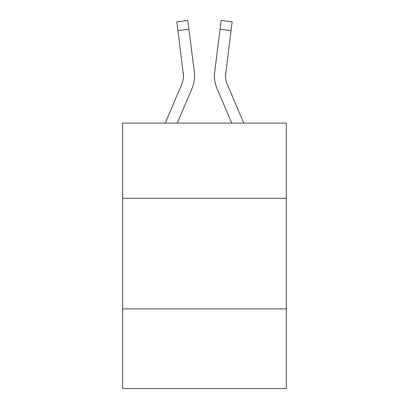 <?xml version="1.0" encoding="UTF-8"?>
<svg xmlns="http://www.w3.org/2000/svg" width="409" height="409" viewBox="0 0 409 409"><rect width="100%" height="100%" fill="white"/><g stroke="black" fill="none" stroke-linecap="round" stroke-linejoin="round"><path stroke-width="0.61" d="M286.351 198.304L286.351 123.094L122.649 123.094L122.649 198.304L286.351 198.304L286.351 388.55L122.649 388.55L122.649 198.304M286.351 308.913L122.649 308.913M177.271 123.094L191.893 88.753A33.18 33.18 -59.6 0 0 194.285 71.595L188.932 29.228L177.956 30.614L176.846 21.835L187.823 20.45L188.932 29.228M165.251 123.094L181.719 84.418A22.122 22.122 -32.3 0 0 183.483 75.798L177.956 30.614M194.117 70.266L194.285 71.595M243.749 123.094L227.281 84.418A22.122 22.122 32.3 0 1 225.517 75.793L231.044 30.614L220.068 29.228L221.177 20.45L232.154 21.835L231.044 30.614M231.729 123.094L217.107 88.753A33.18 33.18 59.6 0 1 214.715 71.595L220.068 29.228M181.719 84.418A22.122 22.122 -59.6 0 0 183.483 75.798A22.122 22.122 -59.6 0 1 181.719 84.418A22.122 22.122 -59.6 0 0 183.483 75.798A22.122 22.122 -59.6 0 1 181.719 84.418A22.122 22.122 -59.6 0 0 183.483 75.798A22.122 22.122 -59.6 0 1 181.719 84.418A22.122 22.122 -59.6 0 0 183.483 75.798A22.122 22.122 -59.6 0 1 181.719 84.418A22.122 22.122 -59.6 0 0 183.483 75.798A22.122 22.122 -59.6 0 1 181.719 84.418A22.122 22.122 -59.6 0 0 183.483 75.798A22.122 22.122 -59.6 0 1 181.719 84.418A22.122 22.122 -59.6 0 0 183.483 75.798A22.122 22.122 -59.6 0 1 181.719 84.418A22.122 22.122 -59.6 0 0 183.483 75.798A22.122 22.122 -59.6 0 1 181.719 84.418A22.122 22.122 -59.6 0 0 183.483 75.798A22.122 22.122 -59.6 0 1 181.719 84.418A22.122 22.122 -59.6 0 0 183.483 75.798A22.122 22.122 -59.6 0 1 181.719 84.418A22.122 22.122 -59.6 0 0 183.483 75.798A22.122 22.122 -59.6 0 1 181.719 84.418A22.122 22.122 -59.6 0 0 183.483 75.798A22.122 22.122 -59.6 0 1 181.719 84.418A22.122 22.122 -59.6 0 0 183.483 75.798A22.122 22.122 -59.6 0 1 181.719 84.418A22.122 22.122 -59.6 0 0 183.483 75.798A22.122 22.122 -59.6 0 1 181.719 84.418A22.122 22.122 -59.6 0 0 183.483 75.798A22.122 22.122 -59.6 0 1 181.719 84.418A22.122 22.122 -59.6 0 0 183.483 75.798A22.122 22.122 -59.6 0 1 181.719 84.418A22.122 22.122 -59.6 0 0 183.483 75.798A22.122 22.122 -59.6 0 1 181.719 84.418A22.122 22.122 -59.6 0 0 183.483 75.798A22.122 22.122 -59.6 0 1 181.719 84.418A22.122 22.122 -59.6 0 0 183.483 75.798A22.122 22.122 -59.6 0 1 181.719 84.418A22.122 22.122 -59.6 0 0 183.483 75.798A22.122 22.122 -59.6 0 1 181.719 84.418A22.122 22.122 -59.6 0 0 183.483 75.798A22.122 22.122 -59.6 0 1 181.719 84.418A22.122 22.122 -59.6 0 0 183.483 75.798A22.122 22.122 -59.6 0 1 181.719 84.418A22.122 22.122 -59.6 0 0 183.483 75.798A22.122 22.122 -59.6 0 1 181.719 84.418A22.122 22.122 -59.6 0 0 183.483 75.798A22.122 22.122 -59.6 0 1 181.719 84.418A22.122 22.122 -59.6 0 0 183.483 75.798L183.309 72.981A22.122 22.122 -59.6 0 1 181.719 84.418M227.281 84.418A22.122 22.122 59.6 0 1 225.517 75.793L225.691 72.981A22.122 22.122 59.6 0 0 227.281 84.418A22.122 22.122 59.6 0 1 225.517 75.793A22.122 22.122 59.6 0 0 227.281 84.418A22.122 22.122 59.6 0 1 225.517 75.793A22.122 22.122 59.6 0 0 227.281 84.418A22.122 22.122 59.6 0 1 225.517 75.793A22.122 22.122 59.6 0 0 227.281 84.418A22.122 22.122 59.6 0 1 225.517 75.793A22.122 22.122 59.6 0 0 227.281 84.418A22.122 22.122 59.6 0 1 225.517 75.793A22.122 22.122 59.6 0 0 227.281 84.418A22.122 22.122 59.6 0 1 225.517 75.793A22.122 22.122 59.6 0 0 227.281 84.418A22.122 22.122 59.6 0 1 225.517 75.793A22.122 22.122 59.6 0 0 227.281 84.418A22.122 22.122 59.6 0 1 225.517 75.793A22.122 22.122 59.6 0 0 227.281 84.418A22.122 22.122 59.6 0 1 225.517 75.793A22.122 22.122 59.6 0 0 227.281 84.418A22.122 22.122 59.6 0 1 225.517 75.793A22.122 22.122 59.6 0 0 227.281 84.418A22.122 22.122 59.6 0 1 225.517 75.793A22.122 22.122 59.6 0 0 227.281 84.418A22.122 22.122 59.6 0 1 225.517 75.793A22.122 22.122 59.6 0 0 227.281 84.418A22.122 22.122 59.6 0 1 225.517 75.793A22.122 22.122 59.6 0 0 227.281 84.418A22.122 22.122 59.6 0 1 225.517 75.793A22.122 22.122 59.6 0 0 227.281 84.418A22.122 22.122 59.6 0 1 225.517 75.793A22.122 22.122 59.6 0 0 227.281 84.418A22.122 22.122 59.6 0 1 225.517 75.793A22.122 22.122 59.6 0 0 227.281 84.418A22.122 22.122 59.6 0 1 225.517 75.793A22.122 22.122 59.6 0 0 227.281 84.418A22.122 22.122 59.6 0 1 225.517 75.793A22.122 22.122 59.6 0 0 227.281 84.418A22.122 22.122 59.6 0 1 225.517 75.793A22.122 22.122 59.6 0 0 227.281 84.418A22.122 22.122 59.6 0 1 225.517 75.793A22.122 22.122 59.6 0 0 227.281 84.418A22.122 22.122 59.6 0 1 225.517 75.793A22.122 22.122 59.6 0 0 227.281 84.418A22.122 22.122 59.6 0 1 225.517 75.793A22.122 22.122 59.6 0 0 227.281 84.418A22.122 22.122 59.6 0 1 225.517 75.793A22.122 22.122 59.6 0 0 227.281 84.418A22.122 22.122 59.6 0 1 225.517 75.793A22.122 22.122 59.6 0 0 227.281 84.418M214.495 77.373L214.454 75.737M214.715 71.595L214.883 70.266M221.177 20.45L232.154 21.835M176.846 21.835L187.823 20.45"/></g></svg>
